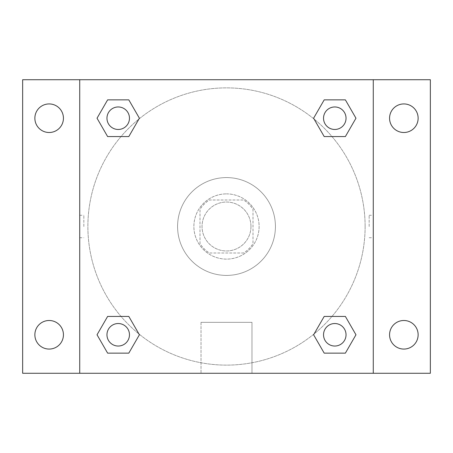 <?xml version="1.0" encoding="UTF-8"?>
<svg xmlns="http://www.w3.org/2000/svg" width="453" height="453" viewBox="0 0 453 453"><rect width="100%" height="100%" fill="white"/><g stroke="black" fill="none" stroke-linecap="round" stroke-linejoin="round"><path stroke-width="0.34" stroke-dasharray="2.27 1.7" d="M250.962 226.5A24.462 24.462 0 0 0 214.269 205.317A24.462 24.462 0 0 0 214.269 247.683A24.462 24.462 0 0 0 250.962 226.5A24.462 24.462 0 0 0 214.269 205.317A24.462 24.462 0 0 0 214.269 247.683A24.462 24.462 0 0 0 250.962 226.5M243.663 253.001L209.337 253.001A31.574 31.574 0 0 1 200 243.663L200 209.337A31.574 31.574 0 0 1 209.337 200L243.663 200A31.574 31.574 0 0 1 253.001 209.337L253.001 243.663A31.574 31.574 0 0 1 243.663 253.001L209.337 253.001A31.574 31.574 0 0 1 200 243.663L200 209.337A31.574 31.574 0 0 1 209.337 200L243.663 200A31.574 31.574 0 0 1 253.001 209.337L253.001 243.663A31.574 31.574 0 0 1 243.663 253.001M226.5 193.884A32.616 32.616 0 0 1 254.745 242.808A32.616 32.616 0 0 1 198.255 242.808A32.616 32.616 0 0 1 226.5 193.884A32.616 32.616 0 0 0 193.884 226.5A32.616 32.616 0 0 0 226.5 259.116A32.616 32.616 0 0 0 259.116 226.5A32.616 32.616 0 0 0 226.5 193.884M275.424 226.5A48.924 48.924 0 0 0 202.038 184.133A48.924 48.924 0 0 0 202.038 268.867A48.924 48.924 0 0 0 275.424 226.5A48.924 48.924 0 0 0 202.038 184.133A48.924 48.924 0 0 0 202.038 268.867A48.924 48.924 0 0 0 275.424 226.5M49.151 349.07A14.286 14.286 0 0 0 61.523 327.644A14.286 14.286 0 0 0 36.778 327.644A14.286 14.286 0 0 0 49.151 349.07M403.85 349.07A14.286 14.286 0 0 0 416.222 327.644A14.286 14.286 0 0 0 391.477 327.644A14.286 14.286 0 0 0 403.85 349.07M403.85 132.502A14.286 14.286 0 0 0 416.222 111.07A14.286 14.286 0 0 0 391.477 111.07A14.286 14.286 0 0 0 403.85 132.502M49.151 132.502A14.286 14.286 0 0 0 61.523 111.07A14.286 14.286 0 0 0 36.778 111.07A14.286 14.286 0 0 0 49.151 132.502M22.65 79.728L430.35 79.728L430.35 373.272L22.65 373.272L22.65 79.728M79.728 79.728L373.272 79.728L373.272 373.272L79.728 373.272L79.728 79.728L373.272 79.728L373.272 373.272L79.728 373.272L79.728 79.728L79.728 373.272M237.712 79.728L215.288 79.734L237.712 79.728M251.981 373.272L201.019 373.272L251.981 373.272L201.019 373.272L251.981 373.272L251.981 322.326L201.019 322.326L251.981 322.326L201.019 322.326L251.981 322.326L251.981 373.272M365.118 226.5A138.618 138.618 0 0 0 157.191 106.455A138.618 138.618 0 0 0 157.191 346.545A138.618 138.618 0 0 0 365.118 226.5A138.618 138.618 0 0 0 157.191 106.455A138.618 138.618 0 0 0 157.191 346.545A138.618 138.618 0 0 0 365.118 226.5M129.467 334.784A11.251 11.251 0 0 0 112.587 325.039A11.251 11.251 0 0 0 112.587 344.529A11.251 11.251 0 0 0 129.467 334.784A11.251 11.251 0 0 0 112.587 325.039A11.251 11.251 0 0 0 112.587 344.529A11.251 11.251 0 0 0 129.467 334.784A11.251 11.251 0 0 0 112.587 325.039A11.251 11.251 0 0 0 112.587 344.529A11.251 11.251 0 0 0 129.467 334.784M346.035 118.216A11.251 11.251 0 0 0 329.161 108.471A11.251 11.251 0 0 0 329.161 127.961A11.251 11.251 0 0 0 346.035 118.216A11.251 11.251 0 0 0 329.161 108.471A11.251 11.251 0 0 0 329.161 127.961A11.251 11.251 0 0 0 346.035 118.216A11.251 11.251 0 0 0 329.161 108.471A11.251 11.251 0 0 0 329.161 127.961A11.251 11.251 0 0 0 346.035 118.216M129.467 118.216A11.251 11.251 0 0 0 112.587 108.471A11.251 11.251 0 0 0 112.587 127.961A11.251 11.251 0 0 0 129.467 118.216A11.251 11.251 0 0 0 112.587 108.471A11.251 11.251 0 0 0 112.587 127.961A11.251 11.251 0 0 0 129.467 118.216A11.251 11.251 0 0 0 112.587 108.471A11.251 11.251 0 0 0 112.587 127.961A11.251 11.251 0 0 0 129.467 118.216M323.533 334.784A11.251 11.251 0 0 1 340.413 325.039A11.251 11.251 0 0 1 340.413 344.529A11.251 11.251 0 0 1 323.533 334.784A11.251 11.251 0 0 1 340.413 325.039A11.251 11.251 0 0 1 340.413 344.529A11.251 11.251 0 0 1 323.533 334.784M79.728 226.5L79.734 215.288L79.728 226.5M373.272 226.5L373.272 215.288L373.266 226.5M369.161 226.5L369.161 215.288L369.161 226.5M373.272 79.728L373.272 373.272M107.621 353.13L97.033 334.784L107.621 316.437L97.033 334.784L107.621 353.13M128.805 316.437L139.399 334.784L128.805 353.13L139.399 334.784L128.805 316.437M324.195 136.563L313.601 118.216L324.195 99.87L313.601 118.216L324.195 136.563M345.379 99.87L355.967 118.216L345.379 136.563L355.967 118.216L345.379 99.87M107.621 136.563L97.033 118.216L107.621 99.87L97.033 118.216L107.621 136.563M128.805 99.87L139.399 118.216L128.805 136.563L139.399 118.216L128.805 99.87M324.195 353.13L313.601 334.784L324.195 316.437L313.601 334.784L324.195 353.13M345.379 316.437L355.967 334.784L345.379 353.13L355.967 334.784L345.379 316.437M83.839 226.5L83.839 215.288L83.839 226.5M346.035 334.784A11.251 11.251 0 0 0 329.161 325.039A11.251 11.251 0 0 0 329.161 344.529A11.251 11.251 0 0 0 346.035 334.784M369.161 237.712L373.272 237.712M369.161 215.288L373.272 215.288M79.734 215.288L83.839 215.288M79.734 237.712L83.839 237.712M201.019 322.326L201.019 373.272L201.019 322.326"/><path stroke-width="0.68" d="M22.65 79.728L430.35 79.728L430.35 373.272L22.65 373.272L22.65 79.728M403.85 103.93A14.286 14.286 0 0 1 418.136 118.216A14.286 14.286 0 0 1 403.85 132.502A14.286 14.286 0 0 1 389.563 118.216A14.286 14.286 0 0 1 403.85 103.93M403.85 320.498A14.286 14.286 0 0 1 418.136 334.784A14.286 14.286 0 0 1 403.85 349.07A14.286 14.286 0 0 1 389.563 334.784A14.286 14.286 0 0 1 403.85 320.498M49.151 320.498A14.286 14.286 0 0 1 63.437 334.784A14.286 14.286 0 0 1 49.151 349.07A14.286 14.286 0 0 1 34.864 334.784A14.286 14.286 0 0 1 49.151 320.498M49.151 103.93A14.286 14.286 0 0 1 63.437 118.216A14.286 14.286 0 0 1 49.151 132.502A14.286 14.286 0 0 1 34.864 118.216A14.286 14.286 0 0 1 49.151 103.93M107.621 316.437L128.805 316.437L139.399 334.784L128.805 353.13L107.621 353.13L97.033 334.784L107.621 316.437L128.805 316.437L107.621 316.437M324.195 99.87L345.379 99.87L355.967 118.216L345.379 136.563L324.195 136.563L313.601 118.216L324.195 99.87L345.379 99.87L324.195 99.87M79.728 373.272L79.728 79.728M373.272 79.728L373.272 373.272M107.621 99.87L128.805 99.87L139.399 118.216L128.805 136.563L107.621 136.563L97.033 118.216L107.621 99.87L128.805 99.87L107.621 99.87M324.195 316.437L345.379 316.437L355.967 334.784L345.379 353.13L324.195 353.13L313.601 334.784L324.195 316.437L345.379 316.437L324.195 316.437M345.379 353.13L324.195 353.13L345.379 353.13M346.035 334.784A11.251 11.251 0 0 0 329.161 325.039A11.251 11.251 0 0 0 329.161 344.529A11.251 11.251 0 0 0 346.035 334.784M128.805 353.13L107.621 353.13L128.805 353.13M129.467 334.784A11.251 11.251 0 0 0 112.587 325.039A11.251 11.251 0 0 0 112.587 344.529A11.251 11.251 0 0 0 129.467 334.784M345.379 136.563L324.195 136.563L345.379 136.563M346.035 118.216A11.251 11.251 0 0 0 329.161 108.471A11.251 11.251 0 0 0 329.161 127.961A11.251 11.251 0 0 0 346.035 118.216M128.805 136.563L107.621 136.563L128.805 136.563M129.467 118.216A11.251 11.251 0 0 0 112.587 108.471A11.251 11.251 0 0 0 112.587 127.961A11.251 11.251 0 0 0 129.467 118.216"/></g></svg>
